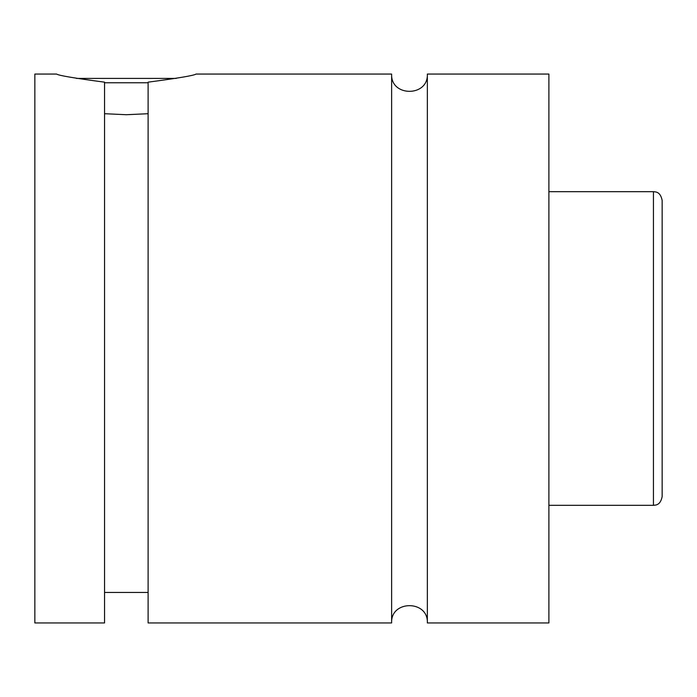 <?xml version="1.0" encoding="UTF-8"?>
<svg xmlns="http://www.w3.org/2000/svg" width="697" height="697" viewBox="0 0 697 697"><rect width="100%" height="100%" fill="white"/><g stroke="black" fill="none" stroke-linecap="round" stroke-linejoin="round"><path stroke-width="1.05" d="M391.627 74.056L391.627 622.944C390.52 599.908 428.455 599.899 427.348 622.944L427.348 74.056C428.455 97.092 390.529 97.101 391.627 74.056L196.031 74.056M148.112 82.769L104.55 82.769M76.47 78.412L176.193 78.412M104.55 113.707L126.331 114.717L148.112 113.707M56.631 74.056C58.365 75.468 74.335 78.169 104.55 82.159L104.55 622.944L34.85 622.944L34.85 74.056L56.631 74.056M148.112 82.159C178.327 78.169 194.297 75.468 196.031 74.056C194.297 75.468 178.327 78.169 148.112 82.159L148.112 622.944L391.627 622.944M662.15 348.5L662.15 496.612C660.347 505.403 655.799 505.029 653.438 505.325L653.438 191.675C655.799 191.971 660.347 191.597 662.15 200.387L662.15 348.5M427.348 622.944L548.887 622.944L548.887 74.056L427.348 74.056M653.438 191.675L548.887 191.675M653.438 505.325L548.887 505.325M148.112 592.45L104.55 592.45"/></g></svg>
